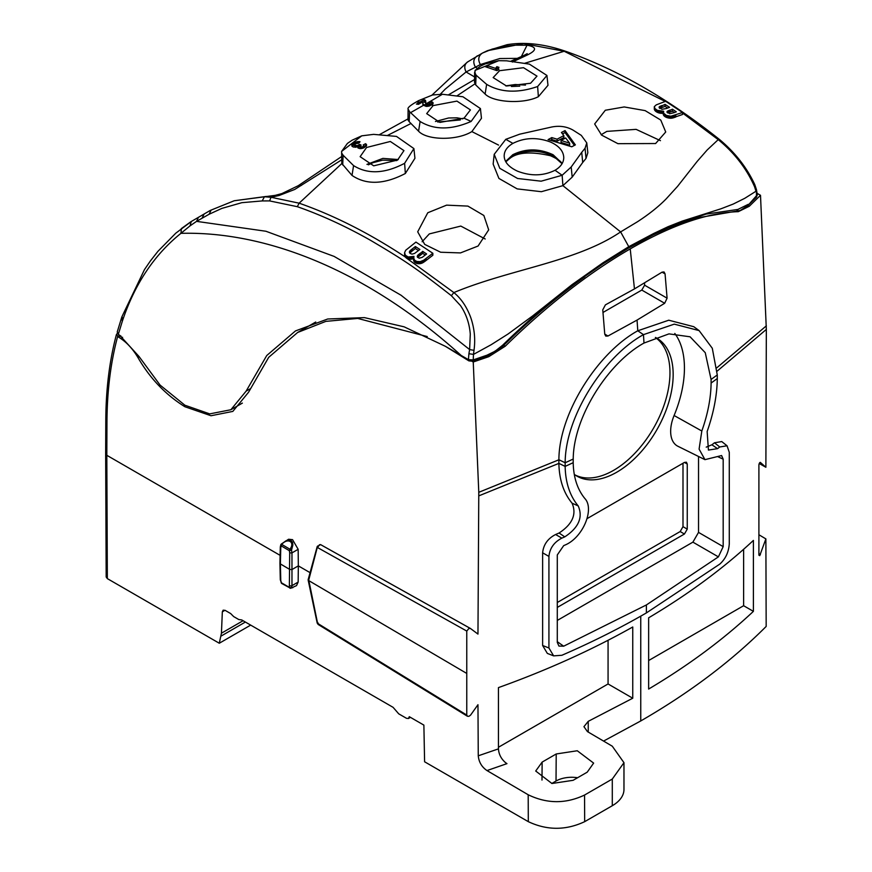 <?xml version="1.0" encoding="UTF-8"?>
<svg xmlns="http://www.w3.org/2000/svg" width="872" height="872" viewBox="0 0 872 872"><rect width="100%" height="100%" fill="white"/><g stroke="black" fill="none" stroke-linecap="round" stroke-linejoin="round"><path stroke-width="1.31" d="M427.236 336.559L357.716 318.433L325.845 321.376L297.635 332.472L268.707 357.313L248.531 392.28L232.813 411.41L211.013 415.737L184.886 406.733C165.56 394.711 149.919 378.306 137.94 357.531C132.468 348.364 125.95 341.53 118.385 337.028L116.423 334.532L117.208 333.475M281.318 544.03L288.556 539.256L292.556 539.648L298.159 549.306L298.333 565.874L310.072 572.653M308.143 579.695L317.212 546.537L320.591 544.608L470.444 628.472L477.965 634.086L478.783 492.309L558.898 459.784L558.876 463.555C559.279 479.862 563.672 493.072 572.076 503.188C576.817 514.24 572.49 524.192 559.072 533.01L555.606 534.514C547.812 538.514 543.485 544.597 542.624 552.793L542.624 645.498L547.333 653.401L553.633 655.875L561.884 655.275C591.979 642.217 620.145 628.091 646.392 612.918L719.749 564.13C725.537 558.941 728.709 552.183 729.275 543.845L729.275 452.296L727.041 445.777L719.749 446.976L714.495 442.78L721.754 441.57L727.041 445.777M472.155 361.379L473.245 362L478.783 492.309M117.611 336.581C110.668 362.523 107.125 390.928 106.962 421.797L106.82 455.304L280.119 555.355M473.245 362L488.778 356.67L487.71 356.048M555.606 534.514L561.873 538.133L564.773 536.869C578.659 527.68 583.15 517.369 578.223 505.934C569.863 495.852 565.503 482.674 565.143 466.4L565.165 462.77C565.187 416.816 603.62 356.55 643.471 334.641L674.274 324.144L699.104 330.597L693.763 326.695L668.759 320.209L637.781 330.782L637.051 320.079L607.969 336.014L605.778 336.102L604.754 334.15L602.77 309.843L605.419 304.862L634.467 288.915L630.227 248.901C671.713 225.063 707.726 212.648 738.29 211.667L749.266 206.283L760.504 195.295L766.335 329.42L717.122 371.167M757.147 193.355L760.504 195.295M759.163 463.49L765.878 467.261L766.335 329.42M290.605 588.317L296.535 585.603L298.159 582.071L291.967 585.657L291.967 552.892L289.7 552.892L289.351 550.701L291.521 550.145L281.732 544.401C287.738 537.392 295.445 542.046 289.918 549.262L289.351 550.69L281.155 545.839L281.732 544.401L280.871 544.499L285.907 540.847L291.063 540.509L292.567 542.406L292.872 544.935L291.521 550.145L291.967 552.892L298.159 549.306M281.732 544.401L280.762 547.638L280.392 563.944L289.82 569.481L292.087 569.481L298.333 565.874L298.159 582.071M470.586 628.57L468.929 628.418L466.771 631.066L466.771 715.073L467.381 716.228L468.929 716.326L470.586 715.105L477.965 704.718L478.259 755.806C478.87 762.084 481.769 767 486.99 770.565L528.192 794.763L528.312 821.664L424.599 761.779L423.879 725.112L409.284 716.686L408.467 718.495L406.472 718.299L398.722 713.83L393.076 707.323L241.74 619.948L238.765 619.534L233.663 616.58L230.666 613.561L225.14 610.367L223.145 610.171L222.338 611.817L221.434 633.203L219.286 643.242L107.343 578.616L106.82 455.304L105.654 453.691L105.795 420.173L106.962 421.797M486.99 770.565L506.959 763.643L505.553 762.673C501.182 758.891 498.806 754.291 498.446 748.874L498.446 687.616C547.06 670.165 591.837 649.956 632.756 626.99L632.756 698.221L588.24 721.34L583.946 726.67L587.445 731.608L612.297 746.214L623.971 762.684L612.297 779.034L584.556 795.046C565.764 803.951 546.984 803.853 528.192 794.763M640.757 616.144L640.757 720.948L603.566 741.08M630.227 248.901C588.513 273.1 546.842 305.538 505.226 346.228L488.778 356.67M558.898 459.729L565.154 462.77L573.22 459.043C573.46 417.285 607.915 362.937 643.983 343.056L643.471 334.641L637.781 330.782C597.854 352.713 558.963 413.23 558.898 459.729L558.898 459.784M757.321 194.739L756.438 189.573L756.427 197.257L757.321 194.772L747.86 205.585L740.175 210.512L696.979 217.967L669.958 227.592M637.051 320.079L664.671 303.282L641.792 290.071L602.999 312.459M641.792 290.071L644.604 285.188L667.091 298.17L664.671 303.282M667.091 298.17L665.063 273.873L662.033 272.184M634.467 288.915L662.077 272.151L664.039 271.944L665.063 273.873M706.222 447.14L711.89 444.785L714.495 442.78M765.878 467.261L760.286 462.356M759.752 462.574L758.902 464.678L758.902 555.159L759.752 555.638L758.902 555.159M640.757 720.948C689.698 692.684 731.499 661.172 766.172 626.434L765.878 538.896L759.752 555.638M753.397 611.359L753.397 540.422C723.335 568.391 688.411 594.192 648.637 617.812L648.637 689.054C688.411 665.423 723.335 639.525 753.397 611.359L743.62 605.713L648.637 660.54M765.878 538.896L758.902 534.754M632.756 698.221L608.067 683.964L498.446 747.26M573.122 780.309L551.932 783.503L535.713 771.022L542.133 762.106L556.216 753.975L577.275 750.759L593.636 763.109L587.216 772.178L573.122 780.309M623.971 762.684L623.971 789.443A39.85 23.01 180 0 1 612.297 805.717L584.676 821.664C565.863 830.493 547.071 830.493 528.312 821.664M551.78 783.481L556.02 781.029A22.203 12.818 180 0 1 577.591 777.737M250.678 625.115L219.286 643.242M105.654 453.691L106.177 576.992L107.343 578.616M289.7 552.892L289.351 587.39L289.918 588.186L292.872 587.652M466.771 715.073L317.604 623.36L308.579 579.204L308.612 580.523L466.367 673.206M308.612 580.523L317.659 545.992M466.771 631.066L317.604 547.594L319.435 544.749L320.591 544.608M317.659 622.412L318.847 624.603M308.132 579.956L317.19 623.022L318.171 624.472L467.381 716.228M608.067 640.266L608.067 683.964M542.624 552.793L548.924 556.423L548.924 647.972L553.633 655.875M548.924 556.423C549.774 548.248 554.091 542.144 561.873 538.133M280.392 563.944L280.762 580.381A1.591 0.916 178.7 0 1 280.304 579.771L281.493 583.346L290.627 588.317M696.979 217.967L669.02 227.701M699.104 330.597L712.293 348.266L717.274 374.949L717.296 378.546C717.078 395.158 713.688 412.816 707.148 431.509L708.424 450.072L717.569 448.655L719.749 446.976M644.604 282.964L644.604 285.188M743.62 549.295L743.62 605.713M289.351 587.39L289.918 588.186L291.521 587.837L289.351 587.39L281.155 582.627L281.264 581.897M573.22 459.043L573.198 462.672C573.493 477.398 577.384 489.345 584.861 498.533C594.791 508.965 582.987 537.85 564.773 545.153L563.672 545.643L557.284 554.952L557.284 642.402L558.93 646.065L563.672 646.196L646.392 604.95L718.397 556.87L692.902 542.144L557.284 620.439M643.983 343.056L668.977 333.878L690.09 336.799L705.252 352.691L711.072 379.451L711.105 383.048C710.909 398.057 707.824 414.037 701.818 431.008L699.093 449.113L704.958 459.653L677.86 446.246A31.883 18.41 -60 0 1 674.1 415.508A95.648 55.219 120 0 0 674.808 333.453M704.958 459.653L721.602 455.544L723.182 459.173L723.182 546.624L718.397 556.87M281.155 582.627L280.762 580.381M698.527 456.47L698.527 532.389L692.902 542.144M557.284 607.424L684.433 534.013L687.256 529.13L687.256 464.046L686.417 462.215L684.433 462.422L687.256 464.046M587.074 518.633L684.433 462.422M574.267 474.357A79.701 46.02 120 0 0 576.708 475.992A79.701 46.02 120 0 0 616.809 472.188A79.701 46.02 120 0 0 668.944 401.72A79.701 46.02 120 0 0 656.409 337.933A79.701 46.02 120 0 0 655.537 337.464M682.994 463.261L682.994 526.666L680.171 531.549L557.284 602.498M575.16 475A79.668 45.998 120 0 0 613.637 470.324A79.668 45.998 120 0 0 665.129 401.938A79.668 45.998 120 0 0 655.406 337.519M249.904 388.934L246.133 391.114L266.734 355.536L295.477 330.924L327.709 318.999L364.398 317.615L404.118 326.826L445.352 346.293L468.428 359.646L468.918 360.888L445.352 346.293M246.133 391.114L230.862 409.742L209.727 413.884L184.897 405.229L160.088 385.097L139.019 356.485L121.535 337.3L122.603 337.311M121.448 318.193L117.23 331.992L118.298 334.423L122.385 321.049L121.448 318.193L121.993 316.601L144.501 269.546L150.322 261.044L157.897 251.365L175.795 233.173L191.284 221.532L189.998 225.892L196.549 221.368L198.445 217.335M669.314 227.865L670.383 226.251L706.113 214.087L737.908 209.433L736.709 211.122M670.383 226.251L653.738 233.467L628.777 246.678L603.097 262.712L585.112 275.487C557.154 295.521 529.609 318.814 502.49 345.356L502.032 345.65M586.78 142.921L587.837 152.764L586.017 158.431L582.703 162.475L581.733 152.328L585.058 148.273L586.78 142.899L581.297 135.378L573.057 130.124C566.724 126.527 559.617 125.481 551.725 127.007L519.701 134.179L505.782 139.324L494.195 154.344L493.149 164.089L498.915 178.433L517.183 188.897L541.37 191.698L562.898 185.649L620.624 231.908L637.53 221.717C648.986 214.261 658.524 206.664 666.143 198.914L677.544 186.39L697.186 161.396L707.214 149.94L718.234 139.629C734.584 153.047 746.694 168.765 754.585 186.772L755.98 191.251L744.819 198.282L733.178 204.081L721.09 208.746L682.035 221.172L668.083 226.687L653.738 233.467L653.041 234.982L628.309 248.16L628.777 246.678L620.624 231.908C576.49 261.905 510.425 269.056 453.865 292.567L406.232 257.916L405.665 255.387L407.911 256.859L407.911 258.842M748.241 204.342L737.908 209.433M517.14 58.38L499.863 58.533L480.363 64.528L475.458 67.177C472.722 62.326 473.398 58.522 477.475 55.754M432.011 95.092L467.305 62.13L482.478 53.05L492.211 49.094L503.013 46.445L514.731 45.17L527.048 45.213C536.967 46.979 537.01 50.26 527.178 55.067L512.387 62.032M756.438 189.573L754.836 184.755C746.944 167.697 735.238 152.676 719.716 139.684C668.377 98.721 616.973 69.248 565.514 51.252L565.503 51.252C544.237 43.949 524.77 41.758 507.09 44.69L487.47 50.685L523.669 43.6L564.162 51.263L524.639 63.296M498.773 60.691L475.098 70.392L480.418 66.13L485.083 63.939L498.773 60.691L506.697 60.822L529.38 64.114L546.929 75.461L537.632 86.513L538.373 96.694L547.987 85.314L546.929 75.461M510.665 61.28L524.007 55.383L527.178 55.067M476.101 75.199L474.619 72.125L474.51 82.306L475.687 84.9L476.101 75.199L486.641 84.355C500.855 92.628 517.848 93.337 537.632 86.513M474.51 82.306L475.098 70.403M499.569 70.697L523.527 67.7L536.989 76.126L530.558 83.265L506.523 86.001L493.16 77.586L499.569 70.697M487.688 67.471L487.688 65.738L485.53 66.763L496.855 70.621L498.599 69.793L498.108 68.801L498.948 67.297L496.778 66.795L495.83 70.261L495.863 68.299M487.688 65.738L495.83 68.485M456.95 95.887L474.935 83.865M486.641 84.355L485.115 94.045C493.389 102.482 523.44 104.324 538.373 96.694M475.687 84.9L485.115 94.045M505.706 85.859L515.21 84.529L525.489 85.085M442.409 94.252L432.632 94.95L418.56 100.651L413.906 103.343C409.393 106.177 407.464 108.095 408.107 109.109L407.987 119.998L409.186 121.677L409.611 111.758L420.108 121.491L418.571 131.203C426.877 140.305 456.786 140.904 471.861 131.596L498.544 145.09M425.634 100.803L426.092 106.351L423.225 105.141L422.746 101.85L418.451 104.335L416.445 104.084L424.021 99.713L425.58 100.651L425.678 103.027L426.855 103.386L442.409 94.263L462.923 96.759L480.407 108.553L471.12 121.448C451.271 130.07 434.267 130.091 420.108 121.491M429.623 105.883L432.948 103.703L432.992 102.689L431.749 101.762L429.373 102.918L430.267 103.659L429.602 105.883L426.092 106.351M433.09 105.599L456.928 101.108L470.433 109.905L464.024 118.189L439.88 122.396L426.68 113.633L433.09 105.599L431.477 105.011M480.418 108.553L481.464 118.298L471.861 131.596M435.455 121.491L448.611 117.982L457.026 117.829L462.781 118.865M409.186 121.677L418.571 131.203M409.611 111.758L408.107 109.109L407.987 119.998M472.003 360.899L473.202 359.918L473.496 354.392L468.907 353.738L468.428 359.646L473.202 359.918L486.968 355.187L485.737 356.19M584.796 276.795L585.112 275.487M468.907 353.738L469.627 349.585L473.997 350.337C475.534 339.339 474.444 328.417 470.749 317.572C466.793 306.89 461.168 298.562 453.865 292.567L451.358 295.684C416.565 268.511 405.622 261.011 370.317 240.192C345.759 226.306 321.43 215.133 297.319 206.686L269.601 200.909L271.018 197.268L264.434 196.756L262.21 200.931L241.86 202.675L221.88 208.386L209.106 214.25L196.549 221.368M584.763 276.446L602.814 263.987L603.097 262.712L572.076 284.621L532.716 315.871L508.158 333.932L491.11 344.745L473.496 354.392L473.997 350.337M196.603 221.368L265.927 231.254L334.107 256.401L401.098 295.27L469.627 349.585L470.281 334.129C469.441 323.512 466.182 313.996 460.503 305.592L451.358 295.684M405.502 257.185L405.208 254.788L405.665 257.382M342.696 164.961L343.121 155.26L353.574 165.604L352.016 175.425L341.846 163.522L341.606 151.434L341.846 163.522L299.129 203.176L271.018 197.268L279.095 195.502L294.703 189.464L341.868 159.718M181.3 228.628L190.859 221.75L210.283 210.425L234.208 200.756L275.225 195.361L281.907 193.573L298.202 185.725L301.45 185.387M234.208 200.756L266.134 196.462M341.606 151.423L347.416 143.422L352.07 140.229L361.76 135.825L341.606 151.423M343.121 155.26L341.955 153.439M352.016 175.425C366.404 185.169 384.181 184.526 405.349 173.495L414.941 158.279L413.895 148.578L396.488 136.414L373.608 134.364L361.76 135.836M353.574 165.604C367.755 174.509 384.77 173.735 404.619 163.304L413.895 148.567M366.556 147.488L390.329 141.471L403.954 150.616L397.545 160.067L373.696 165.833L360.125 156.677L366.556 147.488M352.397 144.12L355.754 142.092L360.005 141.7L358.479 143.27L355.493 143.651L354.719 145.025L357.258 145.668L359.635 144.36L361.161 145.123L360.267 146.507L361.793 146.987L363.406 146.376L363.853 145.591L363.21 144.959L365.542 143.716L366.567 145.373L364.354 147.531L359.962 148.611L358.087 148.011L358.032 146.463L353.433 147.085L351.994 146.213L351.939 144.774L352.397 144.131L352.397 146.125L354.708 144.512M398.297 159.532L382.873 158.399L366.959 164.372M365.542 143.716L366.196 146.213M363.21 146.954L365.542 145.722M365.695 143.815L365.695 145.82M365.848 143.924L365.848 145.918M365.978 144.022L365.978 146.016M366.098 144.12L366.098 146.115M366.196 144.218L366.196 146.06M366.295 144.316L366.295 145.929M366.382 144.425L366.382 145.798M366.447 144.523L366.447 145.668M366.502 144.621L366.502 145.548M366.545 144.719L366.545 145.428M357.825 146.997L357.825 147.564M357.902 146.736L357.902 147.76M358.032 146.463L358.032 147.946M351.852 144.992L351.852 145.94M351.939 144.774L351.939 146.125M352.059 144.556L352.059 146.3M352.212 144.338L352.397 146.136M352.604 143.902L352.604 145.907M352.844 143.684L352.844 145.689M353.127 143.455L353.127 145.471M353.433 143.237L353.433 145.243M353.738 143.041L353.738 145.046M354.054 142.845L354.054 144.85M354.381 142.67L354.381 144.676M354.708 142.507L354.708 144.338M355.046 142.354L355.046 143.956M355.395 142.212L355.395 143.716M355.754 142.092L355.754 143.531M356.103 141.983L356.103 143.39M356.474 141.885L356.474 143.28M356.844 141.798L356.844 143.215M357.226 141.722L357.226 143.172M357.596 141.667L357.596 143.161M357.956 141.624L357.956 143.182M358.316 141.602L358.316 143.237M358.665 141.591L358.665 143.128M359.002 141.591L359.002 142.845M359.34 141.613L359.34 142.572M359.678 141.645L359.678 142.3M354.621 144.665L354.719 147.03L354.969 145.264M354.621 144.752L354.621 146.758M354.642 144.85L354.642 146.856M354.675 144.937L354.675 146.943M354.719 145.025L354.719 147.03M354.784 145.112L354.784 147.117M354.871 145.188L354.871 147.194M355.089 145.341L355.089 147.248M355.22 145.406L355.22 147.237M355.362 145.471L355.362 147.226M355.525 145.526L355.525 147.215M355.7 145.58L355.7 147.194M355.863 145.624L355.863 147.161M356.027 145.657L356.027 147.139M356.201 145.679L356.201 147.106M356.375 145.7L356.375 147.063M356.55 145.711L356.55 147.019M356.724 145.711L356.724 146.976M356.899 145.7L356.899 146.921M357.073 145.689L357.073 146.867M357.258 145.668L357.258 146.801M357.444 145.635L357.444 146.725M357.618 145.591L357.618 146.66M357.782 145.559L357.782 146.583M357.945 145.504L357.945 146.507M358.109 145.45L358.109 147.455L359.635 146.365L361.161 147.128M358.261 145.395L358.261 147.39M358.403 145.33L358.403 147.324M358.545 145.253L358.545 147.259M358.675 145.177L358.675 147.183M358.806 145.09L358.806 147.095M358.893 145.035L358.893 147.041M358.97 144.97L358.97 146.976M359.057 144.905L359.057 146.91M359.133 144.839L359.133 146.845M359.22 144.763L359.22 146.769M359.308 144.698L359.308 146.692M359.384 144.61L359.384 146.616M359.471 144.534L359.471 146.54M359.558 144.447L359.558 146.452M359.635 144.36L359.635 146.365M360.201 146.267L360.365 148.611M360.212 146.343L360.212 148.349M360.234 146.431L360.234 148.425M360.267 146.507L360.267 148.502M360.321 146.572L360.321 148.578M360.398 146.638L360.398 148.611M360.474 146.703L360.474 148.611M360.572 146.758L360.572 148.611M360.681 146.812L360.681 148.6M360.812 146.867L360.812 148.589M360.932 146.899L360.932 148.578M361.041 146.932L361.041 148.567M361.161 146.954L361.161 148.556M361.281 146.976L361.281 148.534M361.411 146.987L361.411 148.523M361.531 146.987L361.531 148.502M361.662 146.987L361.662 148.48M361.793 146.987L361.793 148.458M361.924 146.965L361.924 148.425M362.054 146.954L362.054 148.404M362.196 146.921L362.196 148.371M362.327 146.899L362.327 148.338M362.458 146.856L362.458 148.305M362.578 146.812L362.578 148.273M362.708 146.769L362.708 148.229M362.828 146.714L362.828 148.196M362.948 146.66L362.948 148.153M363.068 146.594L363.068 148.109M363.188 146.529L363.188 148.066M363.297 146.452L363.297 148.033M363.406 146.376L363.406 147.989M363.493 146.3L363.493 147.946M363.58 146.224L363.58 147.913M363.657 146.147L363.657 147.88M363.711 146.071L363.711 147.859M363.766 145.995L363.766 147.837M363.809 145.907L363.809 147.815M363.853 145.755L363.853 147.75M407.911 256.859L408.249 258.951M408.249 256.968L413.96 256.401L413.655 258.526L414.81 260.39L416.936 261.491L420.195 261.644L423.694 260.216L432.839 253.272L415.933 242.089L405.731 250.242L404.608 252.542L405.208 254.788M422.179 257.36L419.083 258.232L417.274 256.368L422.702 251.354L426.615 253.981L422.19 257.371M409.775 253.087L412.205 250.962L412.205 248.978L415.366 246.536L419.89 249.479L414.549 253.447L412.02 254.134L410.189 253.458L409.404 251.975L412.216 248.978M405.349 256.989L405.349 254.995M405.208 256.782L405.077 254.58M405.077 256.564L404.968 254.362M404.968 256.346L404.859 254.134M404.859 256.117L404.772 253.905M404.772 255.888L404.706 253.676M404.706 255.67L404.652 253.458M404.652 255.442L404.619 253.229M404.619 255.213L404.597 253M404.597 254.984L404.597 252.771M424.958 259.333L424.958 261.328L425.689 260.772L432.839 255.256L432.839 253.272M424.958 261.328L424.61 259.584M424.61 261.567L424.283 259.812M424.283 261.807L423.977 260.02M423.977 262.014L423.694 260.216M423.694 262.21L423.421 260.39M423.421 262.385L423.16 260.554M423.16 262.548L422.92 260.695M422.92 262.679L422.691 260.815M422.691 262.81L422.451 260.935M422.451 262.93L422.212 261.044M422.212 263.039L421.972 261.153M421.972 263.148L421.732 261.251M421.732 263.235L421.481 261.328M421.481 263.322L421.231 261.415M421.231 263.399L420.98 261.48M420.98 263.475L420.718 261.546M420.718 263.529L420.457 261.6M420.457 263.584L420.195 261.644M420.195 263.627L419.933 261.676M419.933 263.671L419.661 261.709M419.661 263.693L419.399 261.72M419.399 263.715L419.127 261.731M419.127 263.726L418.854 261.731M418.854 263.726L418.582 261.731M418.582 263.715L418.309 261.709M418.309 263.704L418.026 261.687M418.026 263.671L417.753 261.655M417.753 263.638L417.47 261.611M417.47 263.595L417.198 261.556M417.198 263.54L416.936 261.491M416.936 263.475L416.674 261.404M416.674 263.399L416.424 261.317M416.424 263.311L416.173 261.219M416.173 263.213L415.933 261.11M415.933 263.104L415.704 260.99M415.704 262.984L415.475 260.859M415.475 262.854L415.246 260.717M415.246 262.712L415.018 260.554M415.018 262.548L414.81 260.39M414.81 262.374L414.614 260.205M414.614 262.2L414.429 260.02M414.429 262.014L414.276 259.823M414.276 261.818L414.124 259.627M414.124 261.622L413.993 259.42M413.993 261.415L413.884 259.202M413.884 261.197L413.786 258.984M413.786 260.979L413.71 258.755M413.71 260.75L413.655 258.526M413.655 260.51L413.611 258.286M413.611 260.281L413.59 258.058M413.59 260.041L413.579 257.818M413.96 258.395L413.557 256.575M413.557 258.57L413.165 256.728M413.165 258.722L412.772 256.859M412.772 258.853L412.38 256.978M412.38 258.962L411.987 257.077M411.987 259.06L411.595 257.142M411.595 259.137L411.203 257.207M411.203 259.191L410.821 257.24M410.821 259.224L410.429 257.251M410.429 259.246L410.047 257.251M410.047 259.246L409.677 257.229M409.677 259.224L409.306 257.196M409.306 259.18L408.946 257.131M408.946 259.126L408.587 257.055M422.702 251.354L422.702 253.338L425.242 255.038M417.296 256.226L417.296 256.793M417.339 256.074L417.339 256.924M417.394 255.932L417.394 257.055M417.459 255.779L417.459 257.175M417.546 255.638L417.546 257.295M417.644 255.485L417.644 257.414M417.666 257.447L422.702 253.338M417.764 255.333L417.764 257.327M417.895 255.191L417.895 257.175M418.037 255.038L418.037 257.022M418.146 254.94L418.146 256.935M418.277 254.82L418.277 256.815M418.44 254.689L418.44 256.673M415.366 246.536L415.366 248.52L418.495 250.558M409.426 251.834L409.426 252.433M409.469 251.692L409.469 252.564M409.513 251.55L409.513 252.684M409.578 251.409L409.578 252.815M409.655 251.278L409.655 252.924M409.742 251.136L409.742 253.044M409.851 250.994L409.851 252.978M409.971 250.864L409.971 252.847M410.058 250.765L410.058 252.749M410.189 250.645L410.189 252.629M410.331 250.504L410.331 252.488M410.516 250.34L410.516 252.324M410.723 250.166L410.723 252.15M410.963 249.959L410.963 251.954M412.205 250.962L415.366 248.52M405.84 255.572L405.84 257.567M406.036 255.747L406.036 257.741M406.232 255.921L406.232 257.916M406.45 256.085L406.45 258.079M406.668 256.237L406.668 258.232M406.962 256.412L406.962 258.417M407.279 256.586L407.279 258.581M407.595 256.728L407.595 258.722M486.968 355.187L495.089 351.22L502.49 345.356M477.104 68.136L475.458 67.177L466.084 71.962C463.86 67.417 464.504 64.005 467.992 61.738M411.05 123.464L387.604 135.378M478.074 246.035L460.481 252.913L440.643 252.237L424.697 244.378L417.699 231.799L427.771 212.757L446.617 205.149L467.904 206.097L483.851 215.482L488.691 229.848L478.074 246.035M485.192 238.983L460.808 226.077L429.307 233.914L422.124 241.729M494.195 154.344L499.809 168.318L517.576 178.477L541.141 181.191L562.146 175.272L571.193 166.999L581.733 152.328M504.18 155.826C504.256 150.932 507.166 146.79 512.9 143.39C524.573 137.514 537.119 137.068 550.537 142.038C559.061 145.951 563.476 151.129 563.77 157.592C563.661 162.628 560.761 166.857 555.039 170.269C543.311 176.035 530.765 176.318 517.434 171.141C508.692 167.043 504.278 161.93 504.18 155.826L504.18 155.685M565.045 130.593L561.426 132.479L563.868 135.607L557.11 139.193L551.791 137.591L548.085 139.607L571.76 146.79L575.367 144.872L565.045 130.593L565.045 132.555L574.365 145.406M582.703 162.475L572.185 177.136L571.193 166.999M562.233 163.38L553.099 154.747C539.201 148.338 525.772 148.327 512.812 154.704L512.42 156.11C525.413 149.646 539.027 149.613 553.273 155.99C539.147 149.646 525.511 149.712 512.376 156.164L510.567 157.854C518.339 152.186 531.626 151.477 550.439 155.728C557.197 158.748 560.936 161.222 561.666 163.162L561.895 163.489M553.099 154.747L553.328 156.012L562.037 163.718M505.662 161.418L512.812 154.704M551.791 139.542L550.428 140.283M551.791 137.591L551.791 139.553L557.11 141.155L563.868 137.569L563.868 135.607M562.516 133.874L565.045 132.555M561.056 142.365L569.656 145.166L569.656 143.215L561.056 140.414L561.056 142.365M561.056 140.414L565.666 137.961L569.656 143.215M557.11 141.155L557.11 139.193M555.039 170.269L562.146 175.272L562.898 185.649L572.185 177.136M422.909 102.318L422.168 102.177M423.411 105.359L410.548 112.651M422.909 102.493L424.021 101.85L425.634 102.863M424.021 99.713L424.021 101.85M424.217 99.746L424.217 101.882M424.402 99.79L424.402 101.915M424.566 99.844L424.566 101.959M424.729 99.899L424.729 102.013M424.882 99.975L424.882 102.079M425.013 100.04L425.013 102.144M425.144 100.127L425.144 102.22M425.253 100.215L425.253 102.296M425.351 100.302L425.351 102.384M425.438 100.411L425.438 102.482M425.514 100.52L425.514 102.591M425.58 100.651L425.58 102.722M425.678 100.978L425.71 102.449M425.71 101.163L425.678 103.005M425.732 101.37L425.732 102.122M422.898 104.618L422.909 102.384M425.732 103.942L425.983 106.34M425.732 105.937L425.667 103.267M425.71 103.844L425.71 105.839M429.678 104.378L426.855 103.386L425.754 104.019L425.765 106.013M425.667 103.43L425.667 105.436M425.678 103.594L425.678 105.588M425.689 103.724L425.689 105.719M425.808 104.117L425.808 106.112M425.874 104.204L425.874 106.199M425.939 104.291L425.939 106.286M426.005 104.378L426.005 106.34M426.092 104.444L426.19 106.351M426.19 104.52L426.288 106.362M426.288 104.586L426.397 106.362M426.397 104.64L426.517 106.373M426.517 104.695L426.637 106.373M426.637 104.738L426.779 106.373M426.779 104.793L426.931 106.362M426.931 104.825L427.073 106.362M427.073 104.869L427.226 106.351M427.226 104.891L427.378 106.34M427.378 104.913L427.531 106.33M427.531 104.923L427.672 106.308M427.672 104.934L427.825 106.297M427.825 104.934L427.988 106.264M427.988 104.923L428.141 106.242M428.141 104.913L428.294 106.221M428.294 104.891L428.446 106.188M428.446 104.858L428.599 106.155M428.599 104.825L428.741 106.122M428.741 104.793L428.893 106.09M428.893 104.749L429.035 106.057M429.035 104.695L429.177 106.013M429.177 104.64L429.318 105.97M429.318 104.575L429.46 105.926M429.373 104.913L431.749 103.746L432.73 104.357M431.749 103.746L431.749 101.762M432.043 103.899L432.043 101.904M432.305 104.051L432.305 102.057M432.534 104.204L432.534 102.209M432.73 104.019L432.73 102.373M432.883 103.812L432.883 102.525M432.992 103.615L432.992 102.689M433.079 103.419L433.079 102.852M429.733 105.839L429.733 104.346M429.842 105.795L429.842 104.269M429.94 105.763L429.94 104.193M430.027 105.73L430.027 104.117M430.103 105.697L430.103 104.041M430.168 105.676L430.168 103.964M430.212 105.654L430.212 103.888M430.245 105.643L430.245 103.812M495.863 70.294L496.986 68.616L498.948 69.291M498.13 70.022L498.13 69.073M498.163 70L498.163 69.204M498.217 69.978L498.217 69.335M495.906 70.109L495.906 68.103M495.972 69.924L495.972 67.918M496.059 69.727L496.059 67.733M496.157 69.542L496.157 67.547M496.288 69.357L496.288 67.362M496.43 69.171L496.43 67.177M496.593 68.986L496.593 66.981M496.778 68.801L496.778 66.795M496.986 68.616L496.986 66.61M720.076 140.305L718.234 139.64L682.536 113M521.391 56.517L527.048 45.202M754.117 183.948L754.585 186.772M605.31 110.254L624.221 106.951L645.149 110.624L660.758 120.064L665.728 131.988L655.613 143.531L617.932 143.673L601.626 135.116L594.66 123.977L605.31 110.254M663.287 112.205L663.494 115.082L663.657 111.245L657.292 110.319L654.905 108.488L654.338 106.602L656.278 104.858L665.63 101.283L682.536 112.488L670.928 116.227L666.372 115.387L663.494 113.088M663.494 115.071L666.895 117.567L671.92 118.134L682.536 114.483L682.536 112.488M654.294 106.918L654.556 109.937L656.365 111.779L659.744 113.131L663.657 113.229M601.168 134.724L606.836 131.389L636.102 129.361L660.453 140.665M673.882 112.728L676.312 111.823L672.399 109.196L666.982 111.834L669.685 113.742L673.882 112.728M666.382 108.531L669.587 107.332L665.063 104.378L659.112 107.212L661.903 109.283L666.382 108.531M659.766 108.444L660.66 108.03L660.66 106.046M667.658 108.052L665.063 106.362L660.66 108.03M665.063 106.362L665.063 104.378M660.42 108.128L660.42 106.144M660.213 108.215L660.213 106.231M660.039 108.302L660.039 106.319M659.886 108.379L659.886 106.395M659.766 108.324L659.766 106.46M659.668 108.248L659.668 106.515M659.548 108.15L659.548 106.591M659.45 108.052L659.45 106.667M659.352 107.943L659.352 106.755M659.276 107.845L659.276 106.842M659.221 107.746L659.221 106.929M659.167 107.648L659.167 107.027M667.745 111.006L667.843 112.946L668.334 110.744M669.772 112.161L668.334 112.728M674.416 112.532L672.399 111.18L669.783 112.161L669.783 110.177M672.399 111.18L672.399 109.196M668.137 112.815L668.137 110.82M667.974 112.88L667.974 110.897M667.843 112.946L667.843 110.951M667.592 112.87L667.592 111.093M667.462 112.771L667.462 111.169M667.353 112.662L667.353 111.256M667.244 112.553L667.244 111.344M667.167 112.455L667.167 111.442M667.091 112.346L667.091 111.529M667.036 112.237L667.036 111.627M663.265 111.3L663.265 113.284M662.862 111.333L662.862 113.327M662.469 111.365L662.469 113.349M662.077 111.376L662.077 113.36M661.684 111.365L661.684 113.349M661.292 111.354L661.292 113.338M660.911 111.322L660.911 113.306M660.518 111.278L660.518 113.262M660.137 111.224L660.137 113.207M659.744 111.147L659.744 113.131M659.374 111.06L659.374 113.044M659.003 110.973L659.003 112.957M658.643 110.864L658.643 112.848M658.295 110.744L658.295 112.728M657.946 110.613L657.946 112.597M657.619 110.472L657.619 112.455M657.292 110.319L657.292 112.303M656.976 110.155L656.976 112.139M656.671 109.981L656.671 111.965M656.365 109.796L656.365 111.779M656.147 109.643L656.147 111.627M655.929 109.491L655.929 111.474M655.733 109.338L655.733 111.311M655.548 109.174L655.548 111.158M655.363 109.011L655.363 110.984M655.199 108.847L655.199 110.82M655.046 108.673L655.046 110.646M654.905 108.488L654.905 110.472M654.785 108.313L654.785 110.297M654.665 108.128L654.665 110.112M654.556 107.954L654.556 109.937M654.48 107.779L654.48 109.752M654.403 107.594L654.403 109.578M654.349 107.43L654.349 109.403M654.316 107.256L654.316 109.24M654.294 107.093L654.294 109.065M674.656 115.409L674.656 117.404M674.307 115.529L674.307 117.513M673.991 115.638L673.991 117.622M673.685 115.736L673.685 117.72M673.391 115.823L673.391 117.807M673.119 115.9L673.119 117.884M672.857 115.965L672.857 117.949M672.617 116.02L672.617 118.014M672.388 116.074L672.388 118.058M672.149 116.118L672.149 118.102M671.92 116.15L671.92 118.134M671.669 116.183L671.669 118.167M671.429 116.205L671.429 118.189M671.178 116.216L671.178 118.211M670.928 116.227L670.928 118.221M670.677 116.227L670.677 118.221M670.415 116.227L670.415 118.221M670.154 116.216L670.154 118.211M669.892 116.205L669.892 118.189M669.631 116.183L669.631 118.167M669.369 116.15L669.369 118.134M669.097 116.118L669.097 118.102M668.824 116.074L668.824 118.058M668.552 116.02L668.552 118.014M668.279 115.965L668.279 117.949M668.007 115.9L668.007 117.894M667.723 115.834L667.723 117.818M667.451 115.758L667.451 117.742M667.167 115.671L667.167 117.655M666.895 115.584L666.895 117.567M666.633 115.486L666.633 117.469M666.372 115.387L666.372 117.371M666.121 115.268L666.121 117.262M665.881 115.159L665.881 117.142M665.63 115.028L665.63 117.011M665.401 114.897L665.401 116.881M665.173 114.766L665.173 116.75M664.955 114.614L664.955 116.608M664.726 114.461L664.726 116.445M664.508 114.297L664.508 116.281M664.311 114.123L664.311 116.118M664.137 113.96L664.137 115.943M663.974 113.785L663.974 115.78M663.832 113.622L663.832 115.595M663.701 113.447L663.701 115.431M663.581 113.273L663.581 115.257M663.407 112.902L663.407 114.897M663.352 112.728L663.352 114.712M663.309 112.553L663.309 114.537M663.287 112.379L663.287 114.363M122.385 321.049L122.919 319.479C135.334 283.171 154.66 254.46 180.918 233.336L181.452 228.508M461.571 355.82C367.853 271.018 267.192 231.08 180.918 233.336L190.009 225.892M670.361 225.903L669.642 227.429L653.041 234.982M121.088 336.211L118.298 334.423L119.126 335.633M314.901 322.509A298.9 172.569 60 0 1 314.901 322.498A298.9 172.569 60 0 1 315.74 322.03L315.206 322.335M747.925 205.52L749.266 206.283M137.94 357.531L139.204 356.801M470.302 628.418L320.689 544.684M478.259 755.806L498.446 748.874M588.24 721.34L588.24 732.077M478.761 495.885L558.876 463.392M119.856 336.189L118.385 337.028M106.951 423.454L105.785 421.819M505.226 346.228L503.689 345.334M738.29 211.667L737.287 211.1M766.346 325.845L716.86 367.766M584.556 795.046L584.676 821.664M222.338 611.817L224.987 610.291M221.434 633.203L243.07 620.722M221.041 636.102L245.37 622.052M289.7 585.635A1.591 0.948 -179.6 0 0 291.967 585.657L291.521 587.837M548.924 647.972L542.624 645.498M564.773 536.869L559.072 533.01M578.223 505.934L572.076 503.188M573.198 462.672L565.143 466.4L558.876 463.37M604.754 334.096L607.969 336.014M280.762 547.638A1.591 0.926 -178.7 0 1 280.304 546.973L279.934 563.279M717.569 448.655L711.89 444.785M760.395 554.538L758.902 553.622M612.297 805.717L612.297 779.034M542.133 762.106L541.992 780.069M556.02 781.029L556.216 753.975M646.392 604.95L646.392 612.918M717.274 374.949L711.072 379.451M717.296 378.546L711.105 383.048M557.284 641.694L563.672 646.196M674.1 415.508L701.818 431.008M698.527 532.389L723.182 546.624M723.182 459.173L717.874 456.71M680.171 531.549L684.433 534.013M687.256 529.13L682.994 526.666M118.941 334.815L121.535 337.3M122.919 319.479L121.993 316.601M480.363 64.528C477.682 59.634 478.39 55.808 482.478 53.05M464.024 118.189L471.12 121.448M269.601 200.909L262.21 200.931M209.106 214.25L211.122 210.174M202.053 218.174L204.092 214.12M297.319 206.686L299.129 203.176C334.281 215.504 369.706 233.467 405.404 257.055M404.619 163.304L405.349 173.495M426.081 260.466L426.081 258.483M425.689 260.772L425.689 258.777M425.307 261.055L425.307 259.071M418.636 254.526L418.636 256.51M418.865 254.341L418.865 256.324M419.116 254.134L419.116 256.117M419.41 253.905L419.41 255.888M419.726 253.643L419.726 255.638M420.086 253.37L420.086 255.354M420.468 253.087L420.468 255.06M411.224 249.741L411.224 251.736M411.53 249.512L411.53 251.496M411.857 249.25L411.857 251.234M440.393 94.132L445.178 89.173L466.084 71.962L474.564 76.943M505.782 139.324L512.9 143.39M585.058 148.273L586.017 158.431M506.338 161.178L512.42 156.11L505.869 161.81M416.227 101.991L420.162 101.937M422.909 104.378L425.678 105.011M422.822 103.528L422.822 104.128M422.833 103.386L422.833 104.237M422.844 103.223L422.844 104.324M422.887 102.787L422.887 104.477M422.909 102.471L422.909 104.531M565.503 51.252L564.162 51.263L665.227 101.435M661.903 107.539L661.903 105.556M661.554 107.681L661.554 105.697M661.227 107.801L661.227 105.817M660.932 107.921L660.932 105.937M670.165 112.019L670.165 110.036M669.423 112.303L669.423 110.308M669.107 112.423L669.107 110.439M668.824 112.532L668.824 110.548M668.562 112.641L668.562 110.646M675.778 115.006L675.778 116.99M675.386 115.148L675.386 117.142M675.015 115.289L675.015 117.273M756.427 197.257L747.86 205.585M116.423 334.532C109.491 360.681 105.948 389.228 105.795 420.173M297.635 332.472L314.901 322.498M410.45 717.351L408.456 718.506M280.871 544.499L280.304 546.973M279.934 563.312L280.304 579.771M242.351 403.115L230.862 409.742M483.775 52.418L487.481 50.674M448.459 94.852L474.542 79.526M511.406 86.492L519.756 86.175M437.744 122.036L460.362 119.944M584.829 276.773C557.066 296.676 529.751 319.795 502.882 346.13L486.522 356.485L472.766 361.215L468.918 360.888M602.814 263.987L628.309 248.16M341.552 156.611L298.202 185.725M396.749 160.59L382.732 160.132L372.976 162.693L368.355 164.841M506.142 161.44L510.567 157.854M407.998 118.897L379.364 134.691M527.211 53.672L524.039 55.372M482.38 53.105L483.764 52.429M119.41 335.905L117.23 331.992"/></g></svg>
